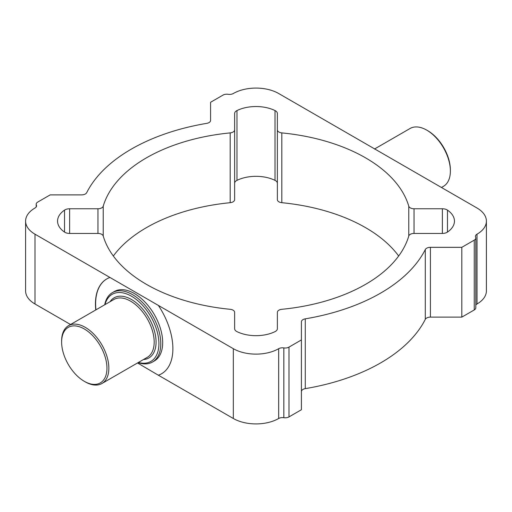 <?xml version="1.0" encoding="UTF-8"?>
<svg xmlns="http://www.w3.org/2000/svg" width="512" height="512" viewBox="0 0 512 512"><rect width="100%" height="100%" fill="white"/><g stroke="black" fill="none" stroke-linecap="round" stroke-linejoin="round"><path stroke-width="0.77" d="M475.808 305.05A5.344 3.085 180 0 1 477.011 303.987A32.058 18.509 0 0 0 486.4 290.899L486.4 221.101A32.058 18.509 180 0 1 477.011 234.189A5.344 3.085 0 0 0 475.443 236.371A5.344 3.085 0 0 0 475.629 237.165A5.344 3.085 180 0 1 475.808 237.965A5.344 3.085 180 0 1 474.246 240.147L461.818 247.322L430.419 247.322A5.344 3.085 0 0 0 425.293 249.542A176.314 101.792 180 0 1 305.267 318.842A5.344 3.085 0 0 0 301.414 321.805L301.414 339.93L288.992 347.104A5.344 3.085 180 0 1 283.827 347.904A5.344 3.085 0 0 0 278.669 348.698A32.058 18.509 180 0 1 233.331 348.698L158.368 305.421A54.765 31.616 60 0 1 161.542 373.773A54.765 31.616 60 0 1 158.368 375.219L233.331 418.496A32.058 18.509 0 0 0 278.669 418.496A5.344 3.085 180 0 1 283.827 417.702A5.344 3.085 0 0 0 288.992 416.902L301.414 409.728L301.414 339.93M301.414 391.603A5.344 3.085 180 0 1 305.267 388.64A176.314 101.792 0 0 0 425.293 319.341A5.344 3.085 180 0 1 430.419 317.12L461.818 317.12L474.246 309.946A5.344 3.085 0 0 0 475.808 307.763L475.808 237.965M158.368 375.219L137.517 362.963M95.763 309.952A54.765 31.616 60 0 1 106.778 278.918A54.765 31.616 60 0 1 109.952 277.466L34.989 234.189A32.058 18.509 180 0 1 25.6 221.101L25.6 290.899A32.058 18.509 0 0 0 34.989 303.987L70.541 324.512M234.63 129.856L234.63 113.498A6.682 3.853 180 0 1 236.986 110.56A29.389 16.966 180 0 1 275.014 110.56A6.682 3.853 180 0 1 277.37 113.498L277.37 129.856A5.344 3.085 0 0 0 281.824 132.896A154.944 89.453 180 0 1 408.774 206.189A5.344 3.085 0 0 0 414.042 208.762L442.374 208.762A6.682 3.853 180 0 1 447.469 210.125A29.389 16.966 180 0 1 454.451 221.101A29.389 16.966 180 0 1 447.469 232.077A6.682 3.853 180 0 1 442.374 233.44L414.042 233.44A5.344 3.085 0 0 0 408.774 236.013A154.944 89.453 180 0 1 281.824 309.306A5.344 3.085 0 0 0 277.37 312.346L277.37 328.704A6.682 3.853 180 0 1 275.014 331.642A29.389 16.966 180 0 1 236.986 331.642A6.682 3.853 180 0 1 234.63 328.704L234.63 312.346A5.344 3.085 0 0 0 230.176 309.306A154.944 89.453 180 0 1 103.226 236.013A5.344 3.085 0 0 0 97.958 233.44L69.626 233.44A6.682 3.853 180 0 1 64.531 232.077A29.389 16.966 180 0 1 57.549 221.101A29.389 16.966 180 0 1 64.531 210.125A6.682 3.853 180 0 1 69.626 208.762L97.958 208.762A5.344 3.085 0 0 0 103.226 206.189A154.944 89.453 180 0 1 230.176 132.896A5.344 3.085 0 0 0 234.63 129.856L234.63 199.654A5.344 3.085 180 0 1 230.176 202.694A154.944 89.453 0 0 0 113.338 256M398.662 256A154.944 89.453 0 0 0 281.824 202.694A5.344 3.085 180 0 1 277.37 199.654L277.37 129.856M277.37 183.296A6.682 3.853 0 0 0 275.014 180.358A29.389 16.966 0 0 0 236.986 180.358A6.682 3.853 0 0 0 234.63 183.296M25.6 221.101A32.058 18.509 180 0 1 34.989 208.013A5.344 3.085 0 0 0 36.557 205.83A5.344 3.085 0 0 0 36.371 205.037A5.344 3.085 180 0 1 36.192 204.237A5.344 3.085 180 0 1 37.754 202.054L50.182 194.88L81.581 194.88A5.344 3.085 0 0 0 86.707 192.659A176.314 101.792 180 0 1 206.733 123.36A5.344 3.085 0 0 0 210.586 120.397L210.586 102.272L223.008 95.098A5.344 3.085 180 0 1 228.173 94.298A5.344 3.085 0 0 0 233.331 93.504A32.058 18.509 180 0 1 278.669 93.504L477.011 208.013A32.058 18.509 180 0 1 486.4 221.101M109.952 277.466L158.368 305.421M374.483 149.037L410.067 128.493A33.395 19.277 60 0 1 426.765 130.144A33.395 19.277 60 0 1 450.374 171.04A33.395 19.277 60 0 1 443.462 186.33L441.459 187.488M426.765 130.144L427.706 130.688A32.058 18.509 -120 0 1 450.374 169.952L450.374 171.04M105.005 304.621A38.733 22.362 60 0 1 134.982 298.502A38.733 22.362 60 0 1 158.906 343.686A38.733 22.362 60 0 1 138.4 362.458M84.294 381.312L85.235 381.856A33.395 19.277 -120 0 0 101.933 383.507A33.395 19.277 -120 0 0 108.851 368.224A33.395 19.277 -120 0 0 94.272 334.618A33.395 19.277 -120 0 0 68.538 325.67A33.395 19.277 -120 0 0 61.626 340.96L61.626 342.048A32.058 18.509 60 0 1 84.294 328.96A32.058 18.509 60 0 1 106.957 368.224A32.058 18.509 60 0 1 84.294 381.312A32.058 18.509 60 0 1 61.626 342.048M138.08 362.637A40.07 23.136 -120 0 0 152.499 362.029A40.07 23.136 -120 0 0 160.794 343.686A40.07 23.136 -120 0 0 143.302 303.36A40.07 23.136 -120 0 0 112.422 292.621A40.07 23.136 -120 0 0 104.691 304.8M112.422 292.621L114.317 291.533A40.07 23.136 60 0 1 145.19 302.266A40.07 23.136 60 0 1 162.682 342.592A40.07 23.136 60 0 1 154.387 360.934L152.499 362.029M277.37 328.704L277.37 312.346M461.818 247.322L461.818 317.12M95.949 309.843A54.765 31.616 60 0 1 106.874 278.861M161.638 373.715A54.765 31.616 60 0 1 158.56 375.11M234.63 328.704L234.63 312.346M281.824 202.694L281.824 132.896M408.774 236.013L408.774 206.189M143.443 359.546A34.726 20.051 -120 0 0 156.07 342.048A34.726 20.051 -120 0 0 137.677 303.981A34.726 20.051 -120 0 0 110.048 301.702M68.538 325.67L113.875 299.494A33.395 19.277 60 0 1 139.61 308.442A33.395 19.277 60 0 1 154.182 342.048A33.395 19.277 60 0 1 147.27 357.338L101.933 383.507M64.531 232.077L64.531 210.125M69.626 233.44L69.626 208.762M97.958 233.44L97.958 208.762M275.014 180.358L275.014 110.56M236.986 180.358L236.986 110.56M305.267 388.64L305.267 318.842M430.419 317.12L430.419 247.322M447.469 232.077L447.469 210.125M425.293 319.341L425.293 249.542M34.989 303.987L34.989 234.189M103.226 236.013L103.226 206.189M230.176 202.694L230.176 132.896M414.042 233.44L414.042 208.762M442.374 233.44L442.374 208.762M288.992 416.902L288.992 347.104M283.827 417.702L283.827 347.904M278.669 418.496L278.669 348.698M233.331 418.496L233.331 348.698M36.371 206.63L36.371 205.037M477.011 303.987L477.011 234.189M474.246 309.946L474.246 240.147M36.192 206.95L36.192 204.237"/></g></svg>

